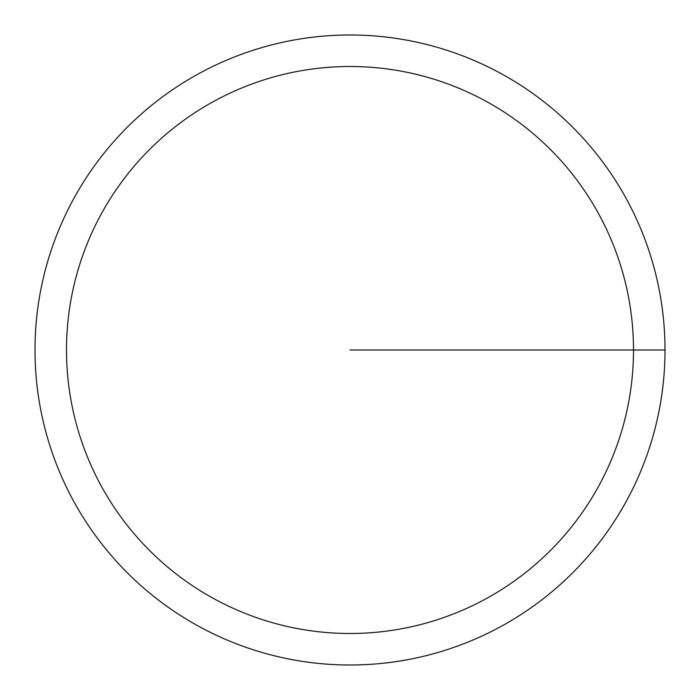 <?xml version="1.0" encoding="UTF-8"?>
<svg xmlns="http://www.w3.org/2000/svg" width="700" height="700" viewBox="0 0 700 700"><rect width="100%" height="100%" fill="white"/><g stroke="black" fill="none" stroke-linecap="round" stroke-linejoin="round"><path stroke-width="1.05" d="M35 350A315 315 0 0 1 507.5 77.201A315 315 0 0 1 507.5 622.799A315 315 0 0 1 35 350M66.5 350A283.5 283.5 0 0 1 491.75 104.484A283.5 283.5 0 0 1 491.75 595.516A283.5 283.5 0 0 1 66.5 350M350 350L665 350"/></g></svg>
